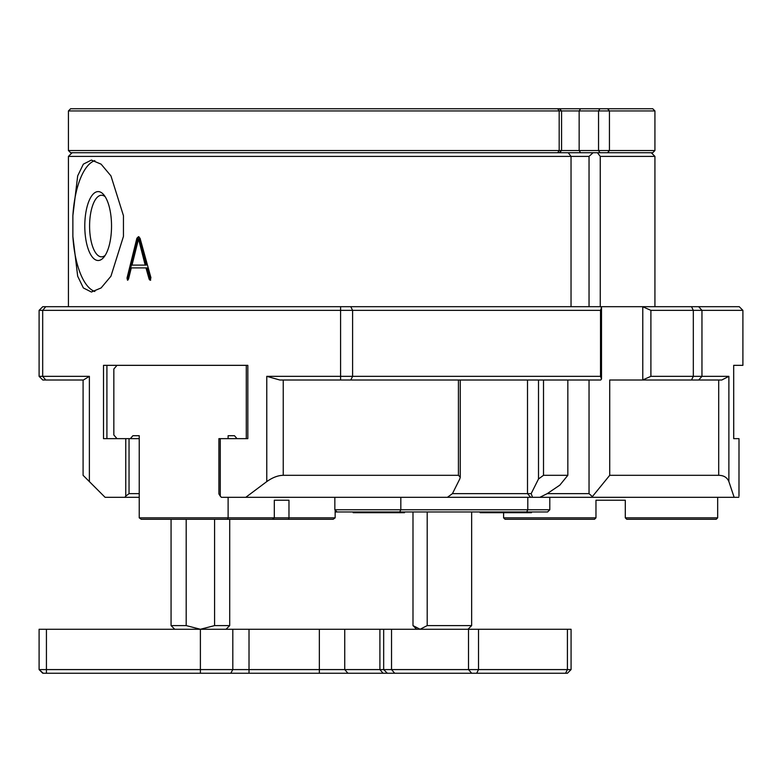 <?xml version="1.0" encoding="UTF-8"?>
<svg xmlns="http://www.w3.org/2000/svg" width="782" height="782" viewBox="0 0 782 782"><rect width="100%" height="100%" fill="white"/><g stroke="black" fill="none" stroke-linecap="round" stroke-linejoin="round"><path stroke-width="1.17" d="M234.473 435.721L228.119 435.721L234.473 435.721L237.014 438.653L246.291 438.653L246.291 365.341L106.909 365.341L106.909 438.653M220.28 496.15L218.901 493.931L218.901 438.653L220.28 438.653L220.28 496.15L221.365 497.303L245.802 497.303L266.77 481.595L266.77 376.338L600.517 376.338L600.517 310.356L39.1 310.356L39.95 309.506M84.554 376.338L89.373 376.338L84.554 376.338M39.1 376.338L89.373 376.338L83.42 380.003L42.766 380.003L39.1 376.338L39.1 310.356L42.766 306.691L739.234 306.691L742.9 310.356L650.898 310.356L650.898 376.338L728.883 376.338L721.806 380.003L609.725 380.003L609.725 475.309L592.345 496.629L592.942 497.303L447.431 497.303L452.436 493.638L531.173 493.638L538.505 478.975L538.505 380.003M84.788 226.047A34.457 13.372 90 0 1 103.791 194.796A34.457 13.372 90 0 1 111.533 226.047A34.457 13.372 90 0 1 103.791 257.298A34.457 13.372 90 0 1 84.788 226.047M105.179 196.722A30.791 11.945 -90 0 0 101.543 195.256A30.791 11.945 -90 0 0 89.588 226.047A30.791 11.945 -90 0 0 101.543 256.838A30.791 11.945 -90 0 0 105.179 255.372M651.259 152.734L654.925 156.4L600.253 156.4L600.253 306.691M68.425 306.691L68.425 156.4L571.036 156.4L571.036 306.691M139.235 497.303L105.081 497.303L83.088 475.309L83.088 380.003M557.693 108.747L559.179 110.946L68.425 110.946L70.624 108.747L652.726 108.747L654.925 110.946L559.179 110.946L559.179 150.535L557.693 152.734L70.624 152.734L68.425 150.535L561.574 150.535L559.374 152.734L557.693 152.734L593.059 152.734L589.042 156.4L589.042 306.691M559.374 108.747L561.574 110.946L561.574 150.535L654.925 150.535L652.726 152.734L593.059 152.734M72.873 236.418L77.682 276.222L83.351 287.932L91.406 292.028L101.103 287.942L110.927 276.232L123.448 236.418L123.448 215.676L110.936 175.872L101.103 164.161L91.406 160.066L83.351 164.152L77.682 175.862L72.873 215.676L72.873 236.418A65.981 25.601 90 0 0 94.837 291.471M127.016 278.06L127.525 280.249L128.571 278.881L131.288 267.903L145.97 267.903L149.157 279.233L150.164 280.288L150.936 277.708L140.056 238.266L138.453 236.692L136.879 238.266L127.016 278.06L128.189 278.06L128.15 279.839M600.517 310.356L601.505 307.668L601.505 379.026L600.703 380.003L279.8 380.003L266.77 376.338M609.725 475.309L718.697 475.309L718.697 380.003M567.84 380.003L567.84 475.309L543.51 475.309L538.505 478.975M728.883 376.338L728.883 481.595L734.142 497.303L592.942 497.303M728.883 481.595C727.201 477.499 723.8 475.397 718.697 475.309M539.873 497.303L547.244 493.638L559.824 485.143L567.84 475.309M531.173 493.638L532.513 497.303M642.599 306.691L650.898 310.356M601.505 307.668L600.703 306.691M650.898 376.338L642.599 380.003M601.505 379.026L600.517 376.338M597.438 152.734L600.253 156.4M589.042 156.4L571.036 156.4L568.221 152.734M283.24 380.003L283.24 475.309L458.428 475.309L458.428 380.003M447.431 497.303L245.802 497.303M458.428 475.309L460.266 477.147L459.767 478.975L452.436 493.638M283.24 475.309C278.04 475.397 272.556 477.499 266.77 481.595M738.97 495.524L739 438.653L733.682 438.653L736.8 438.653M124.856 497.303L125.765 496.15L125.765 438.653L103.507 438.653L103.507 365.341L247.835 365.341L247.835 438.653L220.28 438.653M733.731 438.653L733.682 365.341L742.9 365.341L742.9 310.356M738.804 497.303L734.142 497.303M72.873 215.676A65.981 25.601 90 0 1 94.837 160.623M139.01 236.809L138.003 238.266L128.189 278.06M138.003 238.266L136.879 238.266M149.157 279.233L150.222 279.233L147.045 267.903L145.97 267.903M150.222 279.233L150.721 280.093M138.531 238.96L139.655 238.96L146.263 265.108L132.011 265.108L138.531 238.96L145.178 265.108M589.042 380.003L589.042 493.638L592.345 496.629M642.775 379.778L642.775 306.915M547.244 493.638L589.042 493.638M125.765 438.653L139.235 438.653M129.04 438.653L129.04 493.638L139.235 493.638M129.04 493.638L125.765 496.15M738.97 496.15L739 438.653L739 495.837M337.042 511.966L334.843 509.766L549.795 509.766L547.596 511.966L335.155 511.966M214.581 519.297L214.581 625.6L229.713 625.6L229.713 519.297M174.728 629.266L171.062 625.6L186.194 625.6L200.388 629.266L214.581 625.6M186.194 625.6L186.194 519.297M43.254 673.253L39.1 669.587L571.075 669.587L571.075 629.266L391.528 629.266L391.528 669.587L394.705 673.253L43.254 673.253M230.778 673.253L232.811 669.587L232.811 629.266L39.1 629.266L39.1 669.587L39.1 629.266M571.075 669.587L567.409 673.253L394.705 673.253M232.811 629.266L391.528 629.266M39.1 669.587L42.766 673.253M130.35 438.653L132.891 435.721L139.235 435.721L132.891 435.721M288.969 500.236L274.306 500.236L288.969 500.236L288.969 517.831L335.155 517.831L333.152 519.297L141.239 519.297L139.235 517.831L139.235 435.721M139.235 517.831L288.969 517.831L288.431 519.297M228.119 435.721L228.119 438.653M228.119 497.303L228.119 517.831L227.582 519.297M117.017 365.341L113.84 369.006L113.84 434.988L117.017 438.653M335.155 517.831L335.155 510.089M274.306 500.236L274.306 517.831L272.302 519.297M353.171 512.699L353.171 511.966L353.171 512.699L404.49 512.699L404.49 511.966M480.148 512.699L480.148 511.966L480.148 512.699L531.467 512.699L531.467 511.966M607.585 108.747L609.442 110.946L609.442 150.535L607.585 152.734L603.254 152.734M503.598 512.699L503.598 517.831L505.064 519.297L594.506 519.297L595.972 517.831L595.972 500.236L625.297 500.236L625.297 517.831L717.671 517.831L717.671 497.303M503.598 517.831L595.972 517.831M717.671 517.831L716.204 519.297L626.763 519.297L625.297 517.831M412.994 511.966L412.994 625.6L416.659 629.266L412.994 625.6L412.994 511.966L412.994 625.6L420.1 629.266L427.197 625.6L471.644 625.6L471.644 511.966M427.197 511.966L427.197 625.6M527.508 380.003L527.508 493.638L530.675 497.303M691.493 380.003L693.321 376.338L693.321 310.356L691.493 306.691M350.766 306.691L352.604 310.356L352.604 376.338L350.766 380.003M543.51 380.003L543.51 475.309M733.682 438.653L733.682 365.341M698.688 306.691L701.962 310.356L701.962 376.338L698.688 380.003M340.581 380.003L340.581 306.691M45.757 306.691L42.687 310.356L42.687 376.338L45.757 380.003M89.373 376.338L89.373 481.595M526.706 511.966L527.801 509.766L527.801 497.303M399.719 511.966L400.824 509.766L400.824 497.303M471.683 673.253L468.506 669.587L468.506 629.266M46.431 673.253L46.431 629.266M200.388 629.266L200.388 673.253M565.572 673.253L567.409 669.587L567.409 629.266M476.688 673.253L478.516 669.587L478.516 629.266M344.745 629.266L344.745 669.587L347.922 673.253M383.082 673.253L379.905 669.587L379.905 629.266M249.018 629.266L249.018 673.253M319.349 673.253L319.349 629.266M580.567 152.734L579.149 150.535L579.149 110.946L580.567 108.747M599.95 152.734L598.543 150.535L598.543 110.946L599.95 108.747M654.925 306.691L654.925 156.4M72.091 152.734L68.425 156.4M460.266 477.147L460.266 380.003M549.795 509.766L549.795 497.303M334.843 509.766L334.843 497.303M226.047 629.266L229.713 625.6M171.062 625.6L171.062 519.297M383.669 629.266L383.669 669.587L387.334 673.253M68.425 110.946L68.425 150.535M654.925 110.946L654.925 150.535M467.978 629.266L471.644 625.6"/></g></svg>
